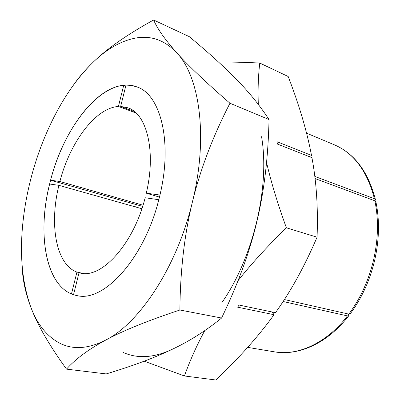 <?xml version="1.0" encoding="UTF-8"?>
<svg xmlns="http://www.w3.org/2000/svg" width="400" height="400" viewBox="0 0 400 400"><rect width="100%" height="100%" fill="white"/><g stroke="black" fill="none" stroke-linecap="round" stroke-linejoin="round"><path stroke-width="0.6" d="M144.225 361.175L184.405 375.975C190.135 360.155 196.92 345.045 204.755 330.64M272.085 311.99L274.03 314.71C258.68 336.03 239.28 357.795 215.835 380L184.405 375.975M136.26 204.595L135.66 206.985L136.26 204.595M375.905 201.825L374.865 200.805L315.06 178.56M274.03 314.71L237.625 307.17L239.08 305.065L275.47 312.695C290.72 291.5 304.585 266.33 317.065 237.18C318.165 208.105 316.455 181.6 311.93 157.67L277.4 144.05L277.015 141.71L311.505 155.4C306.945 131.28 299.17 104.985 288.18 76.51L259.74 63.035C243.57 62.245 229.845 61.925 218.555 62.08M314.8 176.42L374.41 198.73L375.41 199.575L374.98 200.85M311.505 155.4L309.43 156.68M284.38 299.545L348.825 314.125L350.195 313.875M348.43 314.04L348.76 315.77L347.47 315.91L283.11 301.505M258.335 104.455C257.75 90.56 258.215 76.75 259.74 63.035M123.06 352.4C137.175 358.765 153.125 357.94 170.915 349.925C153.105 358.34 131.52 366.34 106.16 373.925L66.52 369.135C75.42 359.06 88.515 349.36 105.805 340.035C122.805 330.79 147.495 320.78 179.88 310.01C180.26 270.545 184.435 234.535 192.405 201.99C208.395 137.685 199.825 76.855 176.78 52.81C165.08 40.485 151.72 35.505 136.7 37.875C121.78 40.44 107.24 48.58 93.075 62.285C77.3 77.755 63.63 97.315 52.07 120.965C43.075 139.43 35.95 158.91 30.69 179.405C27.105 193.45 24.555 207.465 23.03 221.45C19.46 254.4 22.11 283.11 30.98 307.58C37.525 324.785 47.265 336.735 60.2 343.425C73.355 349.925 88.555 348.8 105.805 340.035C139.7 323 177.175 266.34 192.405 201.99C200.315 169.395 212.835 136.475 229.96 103.24C205.76 82.245 188.035 65.435 176.78 52.81C165.285 39.995 157.56 29.055 153.605 20C127.265 34.485 107.09 48.58 93.075 62.285C85.375 69.725 78.81 77.35 73.39 85.155M238.02 280.72C250.975 264.275 267.095 246.635 286.375 227.795C277.515 203.25 270.91 181.45 266.555 162.4M221.855 302.68C253.39 257.465 270.045 186.77 261.57 136.695M317.065 237.18L286.375 227.795M153.605 20L189.285 36.65C208.325 52.43 224.04 66.665 236.435 79.36C248.84 91.935 259.705 105.33 269.03 119.545C268.19 157.44 264.14 191.435 256.885 221.52C249.84 251.625 238.07 283.8 221.585 318.04C205.56 331.055 188.67 341.68 170.915 349.925M50.105 182.12C63.795 125.12 105.25 74.25 137.215 87.02C160.955 94.84 173.065 143.475 159.38 197.375C145.195 257.8 103.825 302.87 76.945 295.575C45.98 289.875 36.27 234.2 50.105 182.12M22.145 265.635C22.42 278.84 25.365 292.82 30.98 307.58C37.365 324.64 49.21 345.16 66.52 369.135M269.03 119.545L229.96 103.24M221.585 318.04L179.88 310.01M142.645 206.41L50.59 180.23L59.88 181.49L143.015 205.23M59.88 181.49C69.905 142.585 95.405 107.84 118.42 106.465L123.74 85.215C94.33 88.02 62.955 131.995 50.59 180.23M136.07 113.015L118.42 106.465M120.655 106.415L127.89 107.795C146.765 113.73 156.345 151.285 146.285 193.18L159.945 195.03C172.77 141.925 160.565 94.78 137.215 87.02L131.72 85.475L125.995 85.075L120.655 106.415L134.35 111.505M159.445 197.105L146.285 193.18M158.79 199.72L145.155 197.755C133.435 244.505 101.34 279.035 80.14 273.03L79.02 272.765L73.53 294.705L76.945 295.575C103.455 302.685 144.1 259.17 158.79 199.72M81.27 273.235L79.02 272.765M73.615 294.35L71.465 293.945L76.935 272.1L83.46 273.465M76.935 272.1C55.865 264.445 49.17 224.275 58.905 185.34L49.635 184.01C37.43 232.235 44.97 283.09 71.465 293.945M141.885 208.74L58.905 185.34M123.74 85.215L125.76 86.01M348.825 314.125C360.575 298.215 368.87 279.96 373.715 259.365C378.29 238.74 378.675 219.22 374.865 200.805M348.76 315.77C327.76 343.1 298.75 356.16 274.52 351.855C297.895 356.04 326.455 343.295 347.47 315.91M374.41 198.73C367.25 171.145 353.9 153.17 334.35 144.81C354.545 153.555 368.23 171.81 375.41 199.575M350.115 313.985C361.785 298.2 370.01 280.13 374.79 259.78C379.32 239.385 379.68 220.015 375.87 201.66M274.52 351.855L247.66 347.37M334.35 144.81L306.555 133.145"/></g></svg>
